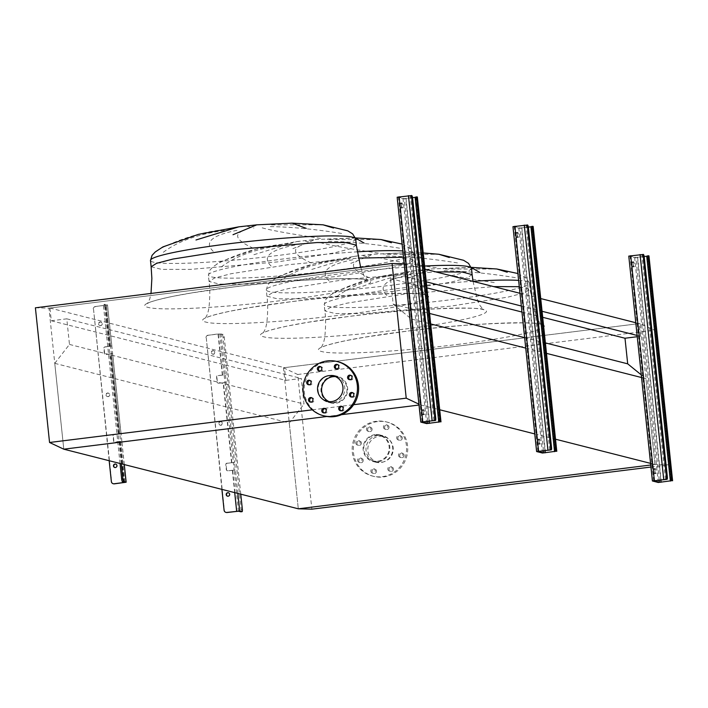 <?xml version="1.0" encoding="UTF-8"?>
<svg xmlns="http://www.w3.org/2000/svg" width="708" height="708" viewBox="0 0 708 708"><rect width="100%" height="100%" fill="white"/><g stroke="black" fill="none" stroke-linecap="round" stroke-linejoin="round"><path stroke-width="0.53" stroke-dasharray="3.54 2.66" d="M471.316 267.491L441.093 268.792M445.279 269.058L496.795 268.987M515.344 277.633C488.069 273.235 463.793 270.943 442.527 270.775M435.916 272.014C444.571 274.509 464.333 278.076 495.211 282.713M425.853 269.721L430.482 268.996L426.561 270.969L406.719 278.872M422.012 257.8L407.914 252.597L383.187 254.066M387.373 254.331L438.898 254.269M457.439 262.916C430.163 258.509 405.888 256.225 384.621 256.048M378.01 257.296C386.665 259.783 406.436 263.349 437.305 267.987M367.956 254.995L372.576 254.278L368.656 256.252L348.814 264.155M355.505 238.047L325.282 239.348M329.468 239.614L380.993 239.543M399.542 248.189C372.258 243.791 347.991 241.499 326.715 241.331M320.104 242.57C328.769 245.065 348.531 248.632 379.399 253.269M310.051 240.278L314.671 239.552L310.75 241.525L290.908 249.428M292.103 223.153L267.376 224.631M271.571 224.887L323.087 224.825M341.637 233.472C314.361 229.065 290.085 226.781 268.81 226.604M262.208 227.852C270.863 230.348 290.625 233.906 321.494 238.543M252.145 225.551L256.774 224.834M238.941 226.817L242.95 226.631M163.318 252.278C178.487 240.729 200.47 233.251 229.286 229.852M230.781 228.923C206.488 230.746 182.531 237.552 158.902 249.331M253.322 248.251C235.587 240.198 232.897 234.056 245.269 229.834M236.994 230.339C211.497 235.357 203.692 242.472 213.595 251.703M253.906 254.703L296.838 241.543L300.856 241.357M221.223 266.996C236.384 255.446 258.376 247.977 287.183 244.579M288.678 243.641C264.394 245.464 240.437 252.269 216.807 264.049M311.228 262.969C293.493 254.915 290.802 248.782 303.166 244.561M294.9 245.065C269.394 250.074 261.597 257.199 271.5 266.42M311.812 269.421L354.743 256.261L358.761 256.075M279.129 281.722C294.289 270.173 316.281 262.695 345.088 259.296M346.584 258.367C322.299 260.19 298.342 266.996 274.713 278.775M369.134 277.695C351.398 269.642 348.708 263.5 361.071 259.278M352.805 259.783C327.3 264.801 319.503 271.916 329.397 281.147M369.718 284.147L412.649 270.987L416.658 270.801M337.035 296.44C352.195 284.89 374.178 277.421 402.994 274.014M404.489 273.084C380.205 274.908 356.239 281.713 332.618 293.493M427.039 292.413C409.295 284.359 406.613 278.217 418.977 274.005M410.711 274.509C385.205 279.518 377.408 286.643 387.303 295.864M642.846 377.868L645.944 378.656L654.962 464.492L650.732 465.014L654.962 464.492L640.147 323.476L654.378 330.176L668.529 464.855L654.962 464.492L651.873 463.705M35.4 307.803L48.967 308.166L63.782 449.182L54.764 363.346L69.472 344.433L66.782 318.83L51.286 320.759L49.949 308.042L404.649 263.978L405.985 276.686L390.489 278.616L393.179 304.21L411.436 319.034L430.694 323.937M525.725 348.097L546.496 353.372M411.436 319.034L420.455 404.87L439.712 409.764M534.752 433.924L555.523 439.208M641.253 374.851L645.944 378.656M393.179 304.21L429.588 313.467M524.628 337.636L545.399 342.911M390.489 278.616L426.897 287.873M521.938 312.033L542.709 317.317M637.111 335.45L640.501 336.309L637.244 336.716M405.985 276.686L426.269 281.846M521.309 306.006L542.071 311.29M635.775 322.742L639.165 323.6L640.501 336.309M404.649 263.978L424.933 269.129M519.973 293.298L540.735 298.572M49.949 308.042L284.457 367.664L639.165 323.6M51.286 320.759L285.793 380.382L284.457 367.664M66.782 318.83L301.289 378.453L285.793 380.382M69.472 344.433L303.98 404.056L301.289 378.453M54.764 363.346L289.271 422.968L303.98 404.056M640.147 323.476L283.474 367.788L298.298 508.804L289.271 422.968M404.162 263.81L405.631 263.854L420.455 404.87L419.003 405.047L420.455 404.87L418.906 404.135M341.522 414.676L326.91 416.49L341.522 414.676M402.286 437.765A2.283 2.221 104.3 0 1 399.507 440.261A2.283 2.221 104.3 0 1 397.852 438.323A2.283 2.221 104.3 0 1 400.631 435.827A2.283 2.221 104.3 0 1 402.286 437.765M396.701 438.022A2.283 2.221 -75.7 0 0 398.347 439.969A2.283 2.221 -75.7 0 0 401.126 437.473A2.283 2.221 -75.7 0 0 399.471 435.535A2.283 2.221 -75.7 0 0 396.701 438.022M404.109 455.111A2.283 2.221 104.3 0 1 401.33 457.607A2.283 2.221 104.3 0 1 399.675 455.66A2.283 2.221 104.3 0 1 402.454 453.173A2.283 2.221 104.3 0 1 404.109 455.111M398.524 455.368A2.283 2.221 -75.7 0 0 400.17 457.315A2.283 2.221 -75.7 0 0 402.949 454.819A2.283 2.221 -75.7 0 0 401.294 452.881A2.283 2.221 -75.7 0 0 398.524 455.368M393.418 468.864A2.283 2.221 104.3 0 1 390.639 471.36A2.283 2.221 104.3 0 1 388.984 469.422A2.283 2.221 104.3 0 1 391.763 466.926A2.283 2.221 104.3 0 1 393.418 468.864M387.825 469.121A2.283 2.221 -75.7 0 0 389.48 471.068A2.283 2.221 -75.7 0 0 392.259 468.572A2.283 2.221 -75.7 0 0 390.604 466.634A2.283 2.221 -75.7 0 0 387.825 469.121M376.47 470.97A2.283 2.221 104.3 0 1 373.691 473.466A2.283 2.221 104.3 0 1 372.045 471.519A2.283 2.221 104.3 0 1 374.824 469.032A2.283 2.221 104.3 0 1 376.47 470.97M370.886 471.227A2.283 2.221 -75.7 0 0 372.532 473.165A2.283 2.221 -75.7 0 0 375.311 470.678A2.283 2.221 -75.7 0 0 373.665 468.74A2.283 2.221 -75.7 0 0 370.886 471.227M363.204 460.2A2.283 2.221 104.3 0 1 360.425 462.687A2.283 2.221 104.3 0 1 358.77 460.749A2.283 2.221 104.3 0 1 361.549 458.253A2.283 2.221 104.3 0 1 363.204 460.2M357.611 460.448A2.283 2.221 -75.7 0 0 359.266 462.395A2.283 2.221 -75.7 0 0 362.045 459.899A2.283 2.221 -75.7 0 0 360.39 457.961A2.283 2.221 -75.7 0 0 357.611 460.448M361.381 442.854A2.283 2.221 104.3 0 1 358.602 445.341A2.283 2.221 104.3 0 1 356.947 443.403A2.283 2.221 104.3 0 1 359.726 440.907A2.283 2.221 104.3 0 1 361.381 442.854M355.788 443.102A2.283 2.221 -75.7 0 0 357.443 445.049A2.283 2.221 -75.7 0 0 360.222 442.553A2.283 2.221 -75.7 0 0 358.567 440.615A2.283 2.221 -75.7 0 0 355.788 443.102M372.072 429.101A2.283 2.221 104.3 0 1 369.293 431.588A2.283 2.221 104.3 0 1 367.638 429.65A2.283 2.221 104.3 0 1 370.417 427.154A2.283 2.221 104.3 0 1 372.072 429.101M366.487 429.349A2.283 2.221 -75.7 0 0 368.133 431.296A2.283 2.221 -75.7 0 0 370.912 428.8A2.283 2.221 -75.7 0 0 369.257 426.862A2.283 2.221 -75.7 0 0 366.487 429.349M389.011 426.995A2.283 2.221 104.3 0 1 386.232 429.482A2.283 2.221 104.3 0 1 384.586 427.544A2.283 2.221 104.3 0 1 387.365 425.048A2.283 2.221 104.3 0 1 389.011 426.995M383.426 427.251A2.283 2.221 -75.7 0 0 385.081 429.19A2.283 2.221 -75.7 0 0 387.851 426.694A2.283 2.221 -75.7 0 0 386.205 424.756A2.283 2.221 -75.7 0 0 383.426 427.251M377.621 421.561A27.948 27.169 -75.7 0 0 353.389 447.562A27.948 27.169 -75.7 0 0 373.638 476.342A27.948 27.169 -75.7 0 0 383.435 476.953A27.948 27.169 -75.7 0 0 407.666 450.952A27.948 27.169 -75.7 0 0 387.418 422.172A27.948 27.169 -75.7 0 0 377.621 421.561M376.461 421.26A27.948 27.169 -75.7 0 0 352.23 447.27A27.948 27.169 -75.7 0 0 372.479 476.05A27.948 27.169 -75.7 0 0 382.285 476.661A27.948 27.169 -75.7 0 0 406.507 450.66A27.948 27.169 -75.7 0 0 386.258 421.88A27.948 27.169 -75.7 0 0 376.461 421.26M375.107 435.261A13.089 12.717 104.3 0 1 389.179 449.022A13.089 12.717 104.3 0 1 373.249 460.908A13.089 12.717 104.3 0 1 375.107 435.261M381.886 462.227A13.089 12.717 -75.7 0 0 383.754 436.579A13.089 12.717 -75.7 0 0 367.824 448.465A13.089 12.717 -75.7 0 0 381.886 462.227M377.939 435.367A13.717 13.337 -75.7 0 0 375.992 462.262A13.717 13.337 -75.7 0 0 392.692 449.792A13.717 13.337 -75.7 0 0 377.939 435.367M375.045 434.632A13.717 13.337 -75.7 0 0 373.089 461.528A13.717 13.337 -75.7 0 0 389.798 449.058A13.717 13.337 -75.7 0 0 375.045 434.632M283.474 367.788L297.705 374.488L311.856 509.167M297.705 374.488L654.378 330.176M650.944 467.041L668.529 464.855M308.927 384.763A2.283 2.221 -75.7 0 0 312.263 382.506A2.283 2.221 -75.7 0 0 310.016 380.497M310.75 402.109A2.283 2.221 -75.7 0 0 314.087 399.852A2.283 2.221 -75.7 0 0 311.839 397.843M324.025 412.888A2.283 2.221 -75.7 0 0 327.361 410.622A2.283 2.221 -75.7 0 0 325.105 408.622M340.964 410.782A2.283 2.221 -75.7 0 0 344.3 408.525A2.283 2.221 -75.7 0 0 342.053 406.516M351.655 397.029A2.283 2.221 -75.7 0 0 354.991 394.772A2.283 2.221 -75.7 0 0 352.743 392.763M349.832 379.683A2.283 2.221 -75.7 0 0 353.168 377.426A2.283 2.221 -75.7 0 0 350.92 375.417M336.565 368.912A2.283 2.221 -75.7 0 0 339.902 366.647A2.283 2.221 -75.7 0 0 337.654 364.638M319.618 371.01A2.283 2.221 -75.7 0 0 322.954 368.753A2.283 2.221 -75.7 0 0 320.706 366.744M324.529 415.994A27.948 27.169 104.3 0 1 304.281 387.214A27.948 27.169 104.3 0 1 328.503 361.213A27.948 27.169 104.3 0 1 338.3 361.823M332.849 402.507A13.717 13.337 104.3 0 1 318.096 388.081A13.717 13.337 104.3 0 1 334.796 375.612A13.717 13.337 104.3 0 1 332.849 402.507M332.884 376.045A13.717 13.337 -75.7 0 0 330.928 402.94A13.717 13.337 -75.7 0 0 347.637 390.48A13.717 13.337 -75.7 0 0 332.884 376.045M335.468 376.621A13.089 12.717 104.3 0 1 335.672 402.613A13.089 12.717 104.3 0 1 329.105 401.64M312.308 409.835L353.646 404.702M48.967 308.166L405.631 263.854M633.111 264.58A2.54 0.558 -97.1 0 1 632.846 266.96A2.54 0.558 -97.1 0 1 631.952 264.288A2.54 0.558 -97.1 0 1 632.217 261.916A2.54 0.558 -97.1 0 1 633.111 264.58M633.182 264.137A2.54 0.558 82.9 0 0 634.076 266.801A2.54 0.558 82.9 0 0 634.341 264.429A2.54 0.558 82.9 0 0 633.448 261.765A2.54 0.558 82.9 0 0 633.182 264.137M654.838 471.324A2.54 0.558 -97.1 0 1 654.573 473.696A2.54 0.558 -97.1 0 1 653.679 471.024A2.54 0.558 -97.1 0 1 653.944 468.652A2.54 0.558 -97.1 0 1 654.838 471.324M654.909 470.873A2.54 0.558 82.9 0 0 655.803 473.546A2.54 0.558 82.9 0 0 656.068 471.165A2.54 0.558 82.9 0 0 655.174 468.501A2.54 0.558 82.9 0 0 654.909 470.873M667.343 476.944L666.113 477.095L643.014 257.269L644.245 257.11M648.909 255.942L634.634 257.615L628.846 256.146M643.395 254.446L630.04 255.977L635.864 257.464L644.165 256.544M666.113 477.095A2.54 0.558 -97.1 0 1 665.901 479.458M642.165 254.597A2.54 0.558 -97.1 0 1 643.014 257.269M222.179 423.225A1.779 1.726 104.3 0 1 220.02 425.163A1.779 1.726 104.3 0 1 218.737 423.649A1.779 1.726 104.3 0 1 220.896 421.711A1.779 1.726 104.3 0 1 222.179 423.225M219.02 423.72A1.779 1.726 -75.7 0 0 220.303 425.234A1.779 1.726 -75.7 0 0 222.462 423.296A1.779 1.726 -75.7 0 0 221.179 421.782A1.779 1.726 -75.7 0 0 219.02 423.72M227.622 496.202A1.779 1.726 -75.7 0 0 229.932 494.308A1.779 1.726 -75.7 0 0 228.498 492.768M214.71 352.212A1.779 1.726 104.3 0 1 212.55 354.15A1.779 1.726 104.3 0 1 211.267 352.637A1.779 1.726 104.3 0 1 213.427 350.699A1.779 1.726 104.3 0 1 214.71 352.212M211.559 352.708A1.779 1.726 -75.7 0 0 212.843 354.221A1.779 1.726 -75.7 0 0 215.002 352.283A1.779 1.726 -75.7 0 0 213.719 350.779A1.779 1.726 -75.7 0 0 211.559 352.708M237.844 493.432L235.383 470.015L227.666 470.749A1.274 1.239 104.3 0 1 226.312 469.643L225.781 464.607A1.274 1.239 104.3 0 1 226.879 463.2L234.587 462.457L235.383 470.015L234.153 470.165L233.357 462.616L227.162 463.271A1.274 1.239 -75.7 0 0 226.064 464.687L226.595 469.723A1.274 1.239 -75.7 0 0 227.958 470.829L234.153 470.165L238.463 511.211M226.171 382.382L218.462 383.125A1.274 1.239 104.3 0 1 217.099 382.019L216.568 376.983A1.274 1.239 104.3 0 1 217.666 375.567L225.383 374.833L226.171 382.382L224.94 382.532L224.153 374.983L217.958 375.638A1.274 1.239 -75.7 0 0 216.86 377.054L217.391 382.09A1.274 1.239 -75.7 0 0 218.745 383.196L224.94 382.532L233.357 462.616L234.587 462.457L226.171 382.382M221.905 489.378L206.285 338.061A2.54 2.469 104.3 0 1 208.479 335.238L218.029 333.946L223.409 334.38L218.312 334.017L208.479 335.238M208.187 335.167A2.54 2.469 -75.7 0 0 205.993 337.99M226.073 512.415A2.54 2.469 104.3 0 1 224.383 510.3L206.285 338.061M240.764 494.175L224.25 337.043A2.54 0.558 82.9 0 0 223.409 334.38M242.357 509.282L241.127 509.433L223.02 337.203L224.25 337.043M241.127 509.433A2.54 0.558 -97.1 0 1 240.906 511.795M222.179 334.53A2.54 0.558 -97.1 0 1 223.02 337.203M219.834 333.937L224.153 374.983L225.383 374.833L221.064 333.787M517.3 235.144A2.54 0.558 -97.1 0 1 517.035 237.516A2.54 0.558 -97.1 0 1 516.141 234.844A2.54 0.558 -97.1 0 1 516.406 232.472A2.54 0.558 -97.1 0 1 517.3 235.144M517.371 234.693A2.54 0.558 82.9 0 0 518.265 237.366A2.54 0.558 82.9 0 0 518.53 234.985A2.54 0.558 82.9 0 0 517.636 232.321A2.54 0.558 82.9 0 0 517.371 234.693M539.027 441.881A2.54 0.558 -97.1 0 1 538.761 444.252A2.54 0.558 -97.1 0 1 537.876 441.58A2.54 0.558 -97.1 0 1 538.142 439.208A2.54 0.558 -97.1 0 1 539.027 441.881M539.107 441.429A2.54 0.558 82.9 0 0 539.992 444.102A2.54 0.558 82.9 0 0 540.257 441.721A2.54 0.558 82.9 0 0 539.372 439.057A2.54 0.558 82.9 0 0 539.107 441.429M551.541 447.5L550.311 447.651L527.203 227.826L528.433 227.666M533.097 226.498L518.822 228.171L513.035 226.702M527.593 225.002L514.229 226.533L520.053 228.02L528.363 227.1M550.311 447.651A2.54 0.558 -97.1 0 1 550.089 450.014M526.363 225.153A2.54 0.558 -97.1 0 1 527.203 227.826M401.498 205.701A2.54 0.558 -97.1 0 1 401.232 208.072A2.54 0.558 -97.1 0 1 400.339 205.4A2.54 0.558 -97.1 0 1 400.604 203.028A2.54 0.558 -97.1 0 1 401.498 205.701M401.569 205.249A2.54 0.558 82.9 0 0 402.454 207.922A2.54 0.558 82.9 0 0 402.728 205.541A2.54 0.558 82.9 0 0 401.834 202.877A2.54 0.558 82.9 0 0 401.569 205.249M423.225 412.437A2.54 0.558 -97.1 0 1 422.959 414.808A2.54 0.558 -97.1 0 1 422.065 412.136A2.54 0.558 -97.1 0 1 422.331 409.764A2.54 0.558 -97.1 0 1 423.225 412.437M423.296 411.985A2.54 0.558 82.9 0 0 424.189 414.658A2.54 0.558 82.9 0 0 424.455 412.277A2.54 0.558 82.9 0 0 423.561 409.613A2.54 0.558 82.9 0 0 423.296 411.985M435.73 418.056L434.5 418.207L411.392 198.382L412.622 198.222M417.295 197.054L403.02 198.736L397.223 197.258M411.782 195.558L398.418 197.089L404.25 198.576L412.552 197.656M434.5 418.207A2.54 0.558 -97.1 0 1 434.278 420.57M410.551 195.718A2.54 0.558 -97.1 0 1 411.392 198.382M102.262 323.618A1.779 1.726 104.3 0 1 100.102 325.556A1.779 1.726 104.3 0 1 98.819 324.052A1.779 1.726 104.3 0 1 100.978 322.113A1.779 1.726 104.3 0 1 102.262 323.618M98.527 323.972A1.779 1.726 -75.7 0 0 99.81 325.485A1.779 1.726 -75.7 0 0 101.97 323.547A1.779 1.726 -75.7 0 0 100.686 322.034A1.779 1.726 -75.7 0 0 98.527 323.972M115.758 464.103A1.779 1.726 104.3 0 1 117.192 465.643A1.779 1.726 104.3 0 1 114.891 467.537M109.731 394.63A1.779 1.726 104.3 0 1 107.563 396.569A1.779 1.726 104.3 0 1 106.28 395.064A1.779 1.726 104.3 0 1 108.439 393.126A1.779 1.726 104.3 0 1 109.731 394.63M105.996 394.984A1.779 1.726 -75.7 0 0 107.28 396.498A1.779 1.726 -75.7 0 0 109.439 394.56A1.779 1.726 -75.7 0 0 108.156 393.046A1.779 1.726 -75.7 0 0 105.996 394.984M110.395 353.876L111.368 353.673L110.572 346.115L104.926 346.902A1.274 1.239 -75.7 0 0 103.828 348.318L104.359 353.354A1.274 1.239 -75.7 0 0 105.722 354.46L110.395 353.876L118.811 433.951L114.138 434.535A1.274 1.239 -75.7 0 0 113.041 435.951L113.572 440.987A1.274 1.239 -75.7 0 0 114.935 442.093L120.581 441.305L119.785 433.747L118.811 433.951M105.288 305.281L106.227 305.051L103.881 304.458L107.528 304.944L95.447 306.502L105.288 305.281L109.598 346.327M119.103 434.031L121.05 433.615L121.847 441.173L115.218 442.164A1.274 1.239 104.3 0 1 113.855 441.057L113.333 436.022A1.274 1.239 104.3 0 1 114.431 434.606L119.103 434.031L110.687 353.956L106.014 354.531A1.274 1.239 104.3 0 1 104.651 353.425L104.12 348.389A1.274 1.239 104.3 0 1 105.218 346.982L111.837 345.982L112.634 353.54L110.687 353.956M120.033 463.483L103.572 306.829A2.54 0.558 -97.1 0 1 103.837 304.458A2.54 0.558 -97.1 0 1 103.881 304.458M121.316 463.802L104.802 306.679L103.572 306.829M109.165 460.713L93.544 309.396A2.54 2.469 104.3 0 1 95.739 306.573M95.447 306.502A2.54 2.469 -75.7 0 0 93.252 309.325M113.333 483.75A2.54 2.469 104.3 0 1 111.643 481.635L93.544 309.396M105.111 304.307A2.54 0.558 82.9 0 0 105.067 304.298A2.54 0.558 82.9 0 0 104.802 306.679M110.572 346.115L106.262 305.077L110.545 346.097L111.775 345.946L107.457 304.9M112.563 353.496L111.333 353.655L119.749 433.73L120.979 433.579L112.563 353.496M124.236 464.545L121.776 441.128L120.546 441.279L124.856 482.325M519.274 286.687L530.035 289.351L524.557 292.785L508.149 297.059L450.952 306.113L364.098 313.555L335.38 313.564L324.848 310.918L330.326 307.476L346.734 303.21L403.932 294.156L493.653 286.607M518.61 280.395A103.156 8.611 -6 0 1 529.372 283.05L530.035 289.351L535.354 314.467L537.753 320.025L541.275 324.591C545.169 321.405 471.236 322.335 405.64 331.344L365.726 337.043L346.292 340.575C331.194 343.814 322.821 346.194 321.175 347.725L323.468 343.221L324.698 337.76C325.839 327.034 325.892 318.087 324.848 310.918L324.184 304.617A103.156 8.611 -6 0 1 403.268 287.855A103.156 8.611 -6 0 1 472.988 281.28M457.235 344.469C516.212 337.274 556.426 327.592 541.116 324.273C528.832 320.574 463.846 323.963 405.587 331.335C346.61 338.53 306.387 348.212 321.706 351.531C333.99 355.23 398.967 351.841 457.235 344.469M421.233 270.571L427.605 272.191M517.893 273.527L526.416 278.085L529.372 283.05A103.156 8.611 -6 0 1 450.288 299.811A103.156 8.611 -6 0 1 324.184 304.617L325.786 299.502L328.99 296.112L336.619 291.085L372.107 278.536L412.649 270.987L430.482 268.996L471.28 267.359M472.13 274.624L466.652 278.067L450.244 282.333L393.046 291.386L306.192 298.829L277.474 298.838L266.943 296.192L272.421 292.749L288.829 288.483L346.026 279.43L435.756 271.881M399.33 329.751C458.306 322.556 498.529 312.874 483.21 309.555C470.926 305.856 405.95 309.246 347.681 316.618C288.705 323.804 248.49 333.495 263.801 336.813C276.085 340.504 341.07 337.123 399.33 329.751M363.328 255.854L369.7 257.473M471.466 268.332A103.156 8.611 -6 0 1 392.382 285.094A103.156 8.611 -6 0 1 266.279 289.899A103.156 8.611 -6 0 1 345.362 273.138A103.156 8.611 -6 0 1 424.605 266.031M403.471 257.243L414.224 259.907L408.746 263.349L392.338 267.615L335.141 276.669L248.296 284.112L219.569 284.12L209.037 281.474L214.515 278.032L230.923 273.766L288.121 264.712L358.31 258.101M402.808 250.951A103.156 8.611 -6 0 1 413.56 253.606L414.224 259.907L419.543 285.023L421.95 290.581L425.473 295.147C429.358 291.962 355.434 292.891 289.829 301.9L249.924 307.599L230.481 311.131C215.382 314.37 207.01 316.759 205.364 318.281L207.656 313.777L208.887 308.316C210.037 297.59 210.081 288.643 209.037 281.474L208.373 275.173A103.156 8.611 -6 0 1 287.466 258.42A103.156 8.611 -6 0 1 357.186 251.836M341.424 315.025C400.409 307.83 440.624 298.148 425.313 294.829C413.021 291.13 348.044 294.519 289.776 301.891C230.799 309.086 190.585 318.768 205.895 322.087C218.179 325.786 283.165 322.397 341.424 315.025M305.422 241.127L311.794 242.747M402.082 244.092L410.605 248.641L413.56 253.606A103.156 8.611 -6 0 1 334.477 270.368A103.156 8.611 -6 0 1 208.373 275.173L209.975 270.058L213.179 266.668L220.808 261.641L256.305 249.092L296.838 241.543L314.671 239.552L355.469 237.915M356.319 245.18L350.849 248.623L334.441 252.889L277.235 261.942L190.39 269.394L161.663 269.394L151.131 266.748M283.527 300.307C342.504 293.112 382.718 283.43 367.408 280.111C355.115 276.412 290.138 279.802 231.87 287.174C172.894 294.369 132.679 304.051 147.99 307.369C160.273 311.06 225.259 307.679 283.527 300.307M247.517 226.41L253.898 228.029M355.664 238.888A103.156 8.611 -6 0 1 276.58 255.65A103.156 8.611 -6 0 1 150.477 260.456M473.006 281.35L477.449 299.75L479.847 305.307L483.378 309.865C487.263 306.679 413.33 307.617 347.734 316.618L307.821 322.317L288.386 325.848C273.288 329.096 264.916 331.477 263.27 332.999L265.562 328.503L266.792 323.043C267.934 312.308 267.987 303.36 266.943 296.192L266.279 289.899L267.881 284.784L271.084 281.386L278.713 276.359L314.202 263.81L354.743 256.261L372.576 254.278L407.914 252.597L423.234 252.951M658.263 482.484L634.634 257.615M661.307 482.325L637.669 257.464M670.653 481.166L647.015 256.296M647.705 256.022L671.334 480.882L647.67 255.995M660.768 479.874L637.377 257.385M659.254 480.059L635.864 257.464M653.696 480.812L630.067 255.995M654.643 480.635L631.014 255.765M663.989 479.475L640.359 254.606M665.511 479.396L641.882 254.526M234.702 492.635L232.348 470.174M231.551 462.616L223.135 382.541M222.339 374.983L218.029 333.946M222.631 375.063L218.312 334.017M231.843 462.687L223.427 382.612M236.95 511.291L232.631 470.245M542.461 453.04L518.822 228.171M545.496 452.881L521.867 228.02M554.842 451.722L531.212 226.852M531.894 226.578L555.532 451.439L531.858 226.551M544.956 450.43L521.575 227.941M543.452 450.615L520.053 228.02M537.894 451.368L514.265 226.551M538.841 451.191L515.203 226.321M548.187 450.031L524.548 225.162M549.709 449.952L526.071 225.082M426.65 423.596L403.02 198.736M429.685 423.437L406.056 198.576M439.04 422.278L415.401 197.408M439.686 421.977L416.056 197.116M429.145 420.986L405.764 198.497M427.641 421.171L404.25 198.576M422.083 421.924L398.454 197.107M423.03 421.747L399.392 196.877M432.376 420.587L408.746 195.718M433.898 420.508L410.259 195.638M109.89 346.398L105.581 305.352M123.865 482.077L119.608 441.509M124.21 482.626L119.891 441.58M360.664 267.385L364.045 275.863L367.567 280.421C371.452 277.235 297.528 278.173 231.923 287.174L192.018 292.873L172.575 296.404C157.477 299.652 149.105 302.033 147.468 303.555L149.751 299.059L151.008 293.439M398.347 439.969L399.507 440.261M400.17 457.315L401.33 457.607M389.48 471.068L390.639 471.36M372.532 473.165L373.691 473.466M359.266 462.395L360.425 462.687M357.443 445.049L358.602 445.341M368.133 431.296L369.293 431.588M385.081 429.19L386.232 429.482M373.638 476.342L372.479 476.05M383.754 436.579L379.7 435.544M375.992 462.262L373.089 461.528M382.754 435.668L379.851 434.933M377.302 461.943L373.249 460.908M387.418 422.172L386.258 421.88M386.205 424.756L387.365 425.048M369.257 426.862L370.417 427.154M358.567 440.615L359.726 440.907M360.39 457.961L361.549 458.253M373.665 468.74L374.824 469.032M390.604 466.634L391.763 466.926M401.294 452.881L402.454 453.173M399.471 435.535L400.631 435.827M309.484 384.993L308.325 384.701M311.308 402.339L310.148 402.047M324.583 413.118L323.423 412.826M341.522 411.012L340.362 410.72M352.212 397.259L351.062 396.967M350.389 379.913L349.239 379.621M337.123 369.134L335.964 368.841M320.175 371.24L319.025 370.948M328.034 402.206L330.928 402.94M333.477 375.93L337.53 376.966M327.034 401.294L331.087 402.33M334.796 375.612L337.689 376.346M321.308 366.806L320.149 366.514M338.247 364.709L337.088 364.408M351.522 375.479L350.363 375.187M353.345 392.825L352.186 392.533M342.654 406.578L341.495 406.286M325.707 408.684L324.547 408.392M312.44 397.905L311.281 397.613M310.617 380.559L309.458 380.267M634.076 266.801L632.846 266.96M655.803 473.546L654.573 473.696M653.67 480.838L630.04 255.977M655.174 468.501L653.944 468.652M633.448 261.765L632.217 261.916M518.265 237.366L517.035 237.516M539.992 444.102L538.761 444.252M537.868 451.394L514.229 226.533M539.372 439.057L538.142 439.208M517.636 232.321L516.406 232.472M402.454 207.922L401.232 208.072M424.189 414.658L422.959 414.808M439.721 421.995L416.083 197.134M422.056 421.95L398.418 197.089M423.561 409.613L422.331 409.764M401.834 202.877L400.604 203.028M119.785 433.747L111.368 353.673M121.05 433.615L112.634 353.54M111.837 345.982L107.528 304.944M124.891 482.352L120.581 441.305M124.298 464.563L121.847 441.173M103.837 304.458L105.067 304.298"/><path stroke-width="1.06" d="M479.918 272.518L471.316 267.491M471.28 267.359L496.795 268.987L507.211 272.208M423.234 252.951L438.898 254.269L449.306 257.491M364.116 243.074L355.505 238.047M355.469 237.915L380.993 239.543L391.4 242.764M306.21 228.357L292.103 223.153L256.774 224.834L233.012 234.711M292.103 223.153L323.087 224.825L333.495 228.047M196.001 239.977L238.941 226.817L256.774 224.834M430.694 323.937L525.725 348.097M546.496 353.372L642.846 377.868M439.712 409.764L534.752 433.924M555.523 439.208L651.873 463.705M545.399 342.911L627.695 363.832L641.253 374.851M429.588 313.467L524.628 337.636M542.709 317.317L624.996 338.238L627.695 363.832M426.897 287.873L521.938 312.033M637.244 336.716L624.996 338.238M426.269 281.846L521.309 306.006M542.071 311.29L637.111 335.45M424.933 269.129L519.973 293.298M540.735 298.572L635.775 322.742M312.308 409.835L49.551 442.482L63.782 449.182L326.91 416.49L63.782 449.182L298.298 508.804L650.732 465.014L298.298 508.804L311.856 509.167L650.944 467.041M419.003 405.047L341.522 414.676L419.003 405.047M306.679 382.762A2.283 2.221 -75.7 0 0 308.325 384.701A2.283 2.221 -75.7 0 0 311.104 382.214A2.283 2.221 -75.7 0 0 309.458 380.267A2.283 2.221 -75.7 0 0 306.679 382.762M310.016 380.497A2.283 2.221 -75.7 0 0 308.927 384.763M308.502 400.109A2.283 2.221 -75.7 0 0 310.148 402.047A2.283 2.221 -75.7 0 0 312.927 399.551A2.283 2.221 -75.7 0 0 311.281 397.613A2.283 2.221 -75.7 0 0 308.502 400.109M311.839 397.843A2.283 2.221 -75.7 0 0 310.75 402.109M321.768 410.879A2.283 2.221 -75.7 0 0 323.423 412.826A2.283 2.221 -75.7 0 0 326.202 410.33A2.283 2.221 -75.7 0 0 324.547 408.392A2.283 2.221 -75.7 0 0 321.768 410.879M325.105 408.622A2.283 2.221 -75.7 0 0 324.025 412.888M338.716 408.773A2.283 2.221 -75.7 0 0 340.362 410.72A2.283 2.221 -75.7 0 0 343.141 408.224A2.283 2.221 -75.7 0 0 341.495 406.286A2.283 2.221 -75.7 0 0 338.716 408.773M342.053 406.516A2.283 2.221 -75.7 0 0 340.964 410.782M349.407 395.02A2.283 2.221 -75.7 0 0 351.062 396.967A2.283 2.221 -75.7 0 0 353.832 394.471A2.283 2.221 -75.7 0 0 352.186 392.533A2.283 2.221 -75.7 0 0 349.407 395.02M352.743 392.763A2.283 2.221 -75.7 0 0 351.655 397.029M347.584 377.674A2.283 2.221 -75.7 0 0 349.239 379.621A2.283 2.221 -75.7 0 0 352.009 377.125A2.283 2.221 -75.7 0 0 350.363 375.187A2.283 2.221 -75.7 0 0 347.584 377.674M350.92 375.417A2.283 2.221 -75.7 0 0 349.832 379.683M334.318 366.903A2.283 2.221 -75.7 0 0 335.964 368.841A2.283 2.221 -75.7 0 0 338.743 366.355A2.283 2.221 -75.7 0 0 337.088 364.408A2.283 2.221 -75.7 0 0 334.318 366.903M337.654 364.638A2.283 2.221 -75.7 0 0 336.565 368.912M317.37 369.01A2.283 2.221 -75.7 0 0 319.025 370.948A2.283 2.221 -75.7 0 0 321.795 368.452A2.283 2.221 -75.7 0 0 320.149 366.514A2.283 2.221 -75.7 0 0 317.37 369.01M320.706 366.744A2.283 2.221 -75.7 0 0 319.618 371.01M333.167 416.313A27.948 27.169 104.3 0 1 323.37 415.702A27.948 27.169 104.3 0 1 303.121 386.922A27.948 27.169 104.3 0 1 327.344 360.921A27.948 27.169 104.3 0 1 337.141 361.531A27.948 27.169 104.3 0 1 357.398 390.312A27.948 27.169 104.3 0 1 333.167 416.313M337.141 361.531L338.3 361.823A27.948 27.169 104.3 0 1 358.558 390.604A27.948 27.169 104.3 0 1 334.326 416.614A27.948 27.169 104.3 0 1 324.529 415.994L323.37 415.702M329.105 401.64A13.089 12.717 104.3 0 1 335.468 376.621M328.893 375.647A13.089 12.717 104.3 0 1 342.964 389.409A13.089 12.717 104.3 0 1 327.034 401.294A13.089 12.717 104.3 0 1 328.893 375.647M418.906 404.135L406.224 398.17L392.073 263.491L404.162 263.81M353.646 404.702L406.224 398.17M49.551 442.482L35.4 307.803L392.073 263.491M665.901 479.458A2.54 0.558 -97.1 0 1 665.847 479.466A2.54 0.558 -97.1 0 1 665.803 479.466L653.67 480.838L659.493 482.334L671.016 480.794A2.54 0.558 -97.1 0 1 670.166 478.13L671.396 477.971A2.54 0.558 82.9 0 0 672.246 480.635L658.263 482.484L652.404 480.971L667.033 479.316A2.54 0.558 82.9 0 0 667.078 479.316A2.54 0.558 82.9 0 0 667.343 476.944L644.245 257.11A2.54 0.558 82.9 0 0 643.395 254.446L628.775 256.11L652.466 480.918M671.396 477.971L648.298 258.146A2.54 0.558 82.9 0 1 648.563 255.765A2.54 0.558 82.9 0 1 648.608 255.774L648.909 255.942M670.166 478.13L647.068 258.296A2.54 0.558 -97.1 0 1 647.333 255.924A2.54 0.558 -97.1 0 1 647.378 255.924L648.51 255.783M644.165 256.544L647.13 256.172M229.64 494.228A1.779 1.726 104.3 0 1 227.48 496.166A1.779 1.726 104.3 0 1 226.197 494.662A1.779 1.726 104.3 0 1 228.357 492.724A1.779 1.726 104.3 0 1 229.64 494.228M228.498 492.768A1.779 1.726 -75.7 0 0 227.622 496.202M221.905 489.378L224.091 510.229A2.54 2.469 -75.7 0 0 226.817 512.442L239.693 511.061L242.039 511.654A2.54 0.558 82.9 0 0 242.092 511.654A2.54 0.558 82.9 0 0 242.357 509.282L240.764 494.175M240.906 511.795A2.54 0.558 -97.1 0 1 240.862 511.813A2.54 0.558 -97.1 0 1 240.809 511.804L238.463 511.211L227.109 512.512A2.54 2.469 104.3 0 1 226.073 512.415M550.089 450.014A2.54 0.558 -97.1 0 1 550.045 450.022A2.54 0.558 -97.1 0 1 549.992 450.022L537.894 451.421L543.691 452.89L555.205 451.35A2.54 0.558 -97.1 0 1 554.364 448.686L555.594 448.527A2.54 0.558 82.9 0 0 556.435 451.2L542.461 453.04L536.664 451.571L551.222 449.872A2.54 0.558 82.9 0 0 551.275 449.872A2.54 0.558 82.9 0 0 551.541 447.5L528.433 227.666A2.54 0.558 82.9 0 0 527.593 225.002L512.964 226.666L536.655 451.474M555.594 448.527L532.487 228.702A2.54 0.558 82.9 0 1 532.752 226.33A2.54 0.558 82.9 0 1 532.805 226.33L533.097 226.498M554.364 448.686L531.257 228.852A2.54 0.558 -97.1 0 1 531.522 226.48A2.54 0.558 -97.1 0 1 531.575 226.48L532.708 226.339M528.363 227.1L531.327 226.728M434.278 420.57A2.54 0.558 -97.1 0 1 434.234 420.587A2.54 0.558 -97.1 0 1 434.19 420.579L422.092 421.977L427.88 423.446L439.394 421.906A2.54 0.558 -97.1 0 1 438.553 419.242L439.783 419.083A2.54 0.558 82.9 0 0 440.624 421.756L426.65 423.596L420.862 422.127L435.42 420.428A2.54 0.558 82.9 0 0 435.464 420.428A2.54 0.558 82.9 0 0 435.73 418.056L412.622 198.222A2.54 0.558 82.9 0 0 411.782 195.558L397.161 197.222L420.853 422.03M439.783 419.083L416.676 199.258A2.54 0.558 82.9 0 1 416.941 196.886A2.54 0.558 82.9 0 1 416.994 196.886L417.295 197.054M438.553 419.242L415.446 199.408A2.54 0.558 -97.1 0 1 415.711 197.036A2.54 0.558 -97.1 0 1 415.764 197.036L416.897 196.895M412.552 197.656L415.516 197.284M114.891 467.537A1.779 1.726 104.3 0 1 115.758 464.103M113.457 465.997A1.779 1.726 -75.7 0 0 114.74 467.51A1.779 1.726 -75.7 0 0 116.9 465.572A1.779 1.726 -75.7 0 0 115.616 464.059A1.779 1.726 -75.7 0 0 113.457 465.997M109.165 460.713L111.36 481.564A2.54 2.469 -75.7 0 0 114.077 483.776L124.891 482.352L122.511 481.732A2.54 0.558 -97.1 0 1 121.67 479.068L120.033 463.483M121.67 479.068L122.9 478.909L121.316 463.802M122.9 478.909A2.54 0.558 82.9 0 0 123.741 481.582L126.157 482.219L114.369 483.847A2.54 2.469 104.3 0 1 113.333 483.75M493.653 286.607L519.274 286.687M472.988 281.28A103.156 8.611 -6 0 1 518.61 280.395M435.756 271.881L462.404 272.04L472.13 274.624L473.006 281.35M424.605 266.031A103.156 8.611 -6 0 1 471.466 268.332L472.13 274.624M358.31 258.101L403.471 257.243M357.186 251.836A103.156 8.611 -6 0 1 402.808 250.951M323.087 224.825L347.77 230.843L352.699 233.923L355.664 238.888A103.156 8.611 -6 0 0 229.56 243.694A103.156 8.611 -6 0 0 150.477 260.456L151.131 266.748L156.61 263.305L173.018 259.039L230.224 249.986L317.069 242.543L345.796 242.534L356.319 245.18L360.664 267.385M666.741 479.236L643.112 254.376M663.706 479.396L640.067 254.535M654.36 480.564L630.722 255.694M672.529 480.714L648.9 255.845M648.298 258.146L647.068 258.296M670.361 481.095L646.731 256.225M661.015 482.254L660.768 479.874M659.493 482.334L659.254 480.059M672.246 480.635L671.016 480.794M665.803 479.466L667.033 479.316M239.693 511.061L237.844 493.432M236.658 511.22L234.702 492.635M240.809 511.804L242.039 511.654M550.939 449.801L527.301 224.932M547.895 449.952L524.265 225.091M538.549 451.12L514.911 226.25M556.727 451.27L533.089 226.401M532.487 228.702L531.257 228.852M554.559 451.651L530.92 226.781M545.204 452.81L544.956 450.43M543.691 452.89L543.452 450.615M556.435 451.2L555.205 451.35M549.992 450.022L551.222 449.872M435.128 420.357L411.49 195.488M432.092 420.517L408.454 195.647M422.738 421.676L399.108 196.806M440.916 421.826L417.286 196.957M416.676 199.258L415.446 199.408M438.748 422.207L415.109 197.337M429.402 423.366L429.145 420.986M427.88 423.446L427.641 421.171M440.624 421.756L439.394 421.906M434.19 420.579L435.42 420.428M123.918 482.555L123.865 482.077M126.086 482.175L124.236 464.545M123.741 481.582L122.511 481.732M496.795 268.987L517.893 273.527M438.898 254.269L463.581 260.287L468.51 263.367L471.466 268.332M380.993 239.543L402.082 244.092M150.477 260.456L152.07 255.34L155.273 251.942L162.902 246.915L198.399 234.366L238.941 226.817M151.008 293.439L151.866 278.439L151.131 266.748M355.664 238.888L356.319 245.18M652.404 480.971L628.775 256.11M672.6 480.75L648.962 255.889M667.078 479.316L665.847 479.466M648.563 255.765L647.333 255.924M242.092 511.654L240.862 511.813M536.602 451.527L512.964 226.666M556.789 451.306L533.159 226.445M551.275 449.872L550.045 450.022M532.752 226.33L531.522 226.48M420.791 422.083L397.161 197.222M440.987 421.862L417.348 197.001M435.464 420.428L434.234 420.587M416.941 196.886L415.711 197.036M126.157 482.219L124.298 464.563"/></g></svg>
